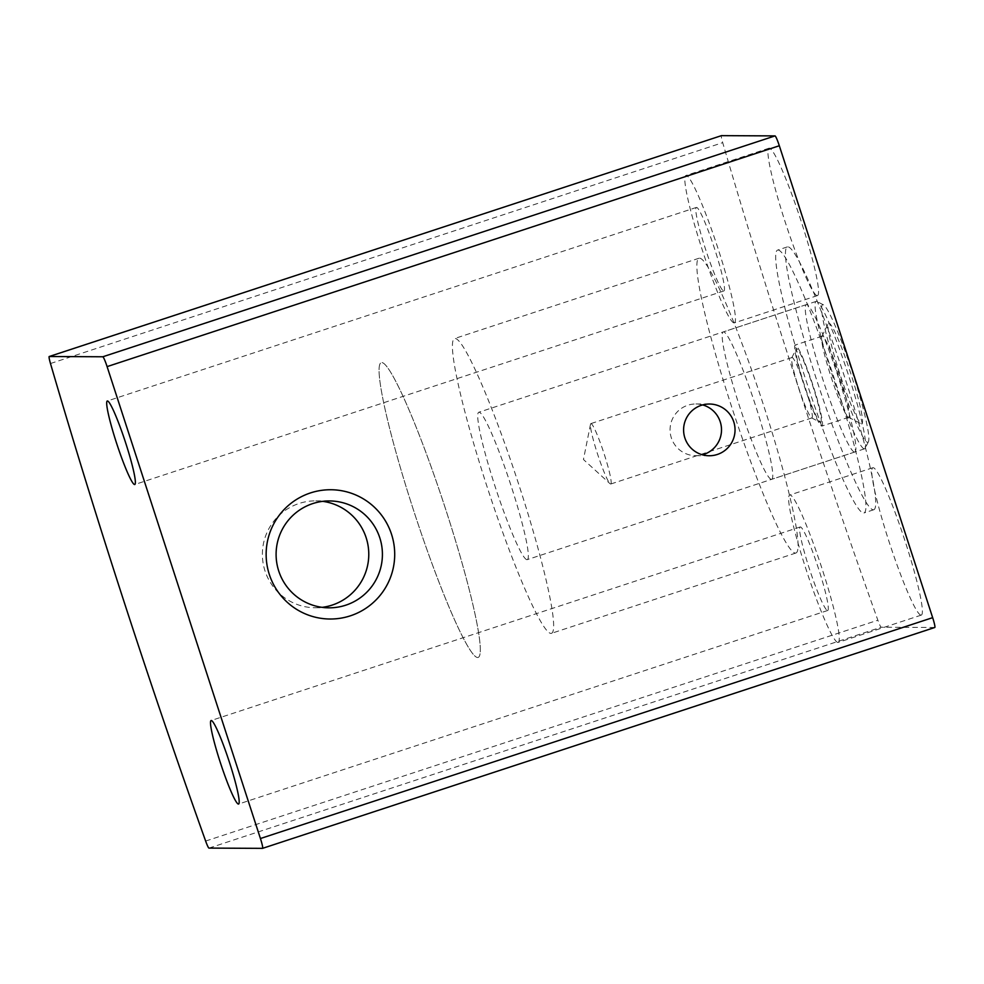 <?xml version="1.0" encoding="UTF-8"?>
<svg xmlns="http://www.w3.org/2000/svg" width="984" height="984" viewBox="0 0 984 984"><rect width="100%" height="100%" fill="white"/><g stroke="black" fill="none" stroke-linecap="round" stroke-linejoin="round"><path stroke-width="0.74" stroke-dasharray="4.92 3.69" d="M934.763 627.484L881.184 627.226A10.344 1.033 71.8 0 1 877.863 620.203A879.179 87.318 71.8 0 1 722.711 142.655A10.344 1.033 71.8 0 1 721.395 135.669M778.073 250.034A138.338 13.739 71.8 0 1 834.567 379.418A138.338 13.739 71.8 0 1 863.989 512.959A138.338 13.739 71.8 0 1 863.534 513.033A138.338 13.739 71.8 0 1 807.04 383.637A138.338 13.739 71.8 0 1 777.618 250.096A138.338 13.739 71.8 0 1 778.073 250.034M817.212 295.618A77.576 7.7 -108.2 0 0 817.47 295.581A77.576 7.7 -108.2 0 0 800.57 219.481A77.576 7.7 -108.2 0 0 769.033 148.19A77.576 7.7 -108.2 0 0 785.527 223.06A77.576 7.7 -108.2 0 0 817.212 295.618M921.036 615.148A77.576 7.7 -108.2 0 0 921.282 615.111A77.576 7.7 -108.2 0 0 904.394 539.011A77.576 7.7 -108.2 0 0 872.857 467.72A77.576 7.7 -108.2 0 0 889.351 542.59A77.576 7.7 -108.2 0 0 921.036 615.148M837.913 642.454A77.576 7.7 -108.2 0 0 838.171 642.417A77.576 7.7 -108.2 0 0 821.283 566.317A77.576 7.7 -108.2 0 0 789.746 495.026A77.576 7.7 -108.2 0 0 806.24 569.908A77.576 7.7 -108.2 0 0 837.913 642.454M827.532 610.51A43.96 4.366 -108.2 0 0 827.679 610.486A43.96 4.366 -108.2 0 0 818.11 567.362A43.96 4.366 -108.2 0 0 800.238 526.957A43.96 4.366 -108.2 0 0 809.586 569.392A43.96 4.366 -108.2 0 0 827.532 610.51M734.101 322.924A77.576 7.7 -108.2 0 0 734.359 322.887A77.576 7.7 -108.2 0 0 717.459 246.787A77.576 7.7 -108.2 0 0 685.922 175.496A77.576 7.7 -108.2 0 0 702.416 250.379A77.576 7.7 -108.2 0 0 734.101 322.924M723.72 290.981A43.96 4.366 -108.2 0 0 723.855 290.957A43.96 4.366 -108.2 0 0 714.286 247.833A43.96 4.366 -108.2 0 0 696.414 207.427A43.96 4.366 -108.2 0 0 705.762 249.862A43.96 4.366 -108.2 0 0 723.72 290.981M702.674 404.916A25.855 25.719 90.3 0 0 670.067 429.701A25.855 25.719 90.3 0 0 702.428 454.805M322.654 501.336A53.444 53.161 90.3 0 0 262.384 554.053A53.444 53.161 90.3 0 0 322.137 607.349M873.312 509.81A138.338 13.739 -108.2 0 0 873.767 509.749A138.338 13.739 -108.2 0 0 843.632 374.031A138.338 13.739 -108.2 0 0 787.397 246.886A138.338 13.739 -108.2 0 0 816.818 380.427A138.338 13.739 -108.2 0 0 873.312 509.81M854.543 452.05A77.576 7.7 -108.2 0 0 854.801 452.013A77.576 7.7 -108.2 0 0 837.901 375.913A77.576 7.7 -108.2 0 0 806.363 304.622A77.576 7.7 -108.2 0 0 822.858 379.504A77.576 7.7 -108.2 0 0 854.543 452.05M477.609 657.509A155.152 15.412 -108.2 0 0 478.126 657.435A155.152 15.412 -108.2 0 0 444.337 505.222A155.152 15.412 -108.2 0 0 381.263 362.641A155.152 15.412 -108.2 0 0 414.252 512.406A155.152 15.412 -108.2 0 0 477.609 657.509A155.152 15.412 -108.2 0 0 478.126 657.435A155.152 15.412 -108.2 0 0 444.337 505.222A155.152 15.412 -108.2 0 0 381.263 362.641A155.152 15.412 -108.2 0 0 414.252 512.406A155.152 15.412 -108.2 0 0 477.609 657.509M795.392 553.094A155.152 15.412 -108.2 0 0 795.896 553.02A155.152 15.412 -108.2 0 0 762.108 400.808A155.152 15.412 -108.2 0 0 699.046 258.226A155.152 15.412 -108.2 0 0 732.034 407.991A155.152 15.412 -108.2 0 0 795.392 553.094M771.431 479.356A77.576 7.7 -108.2 0 0 771.69 479.319A77.576 7.7 -108.2 0 0 754.789 403.219A77.576 7.7 -108.2 0 0 723.252 331.928A77.576 7.7 -108.2 0 0 739.747 406.81A77.576 7.7 -108.2 0 0 771.431 479.356M867.617 442.32A72.398 7.195 -108.2 0 0 868.417 441.718A72.398 7.195 -108.2 0 0 852.082 371.251A72.398 7.195 -108.2 0 0 823.448 304.831A72.398 7.195 -108.2 0 0 836.929 371.165A72.398 7.195 -108.2 0 0 867.617 442.32M861.627 423.883A53.013 5.264 -108.2 0 0 849.696 370.168A53.013 5.264 -108.2 0 0 828.282 323.552A53.013 5.264 -108.2 0 0 840.25 375.138A53.013 5.264 -108.2 0 0 861.209 423.772A53.013 5.264 -108.2 0 0 861.627 423.883M864.321 448.839A77.576 7.7 -108.2 0 0 864.579 448.802A77.576 7.7 -108.2 0 0 865.182 448.187A77.576 7.7 -108.2 0 0 847.679 372.702A77.576 7.7 -108.2 0 0 817.003 301.534A77.576 7.7 -108.2 0 0 816.142 301.399A77.576 7.7 -108.2 0 0 832.636 376.282A77.576 7.7 -108.2 0 0 864.321 448.839M526.981 559.675A77.576 7.7 -108.2 0 0 527.24 559.638A77.576 7.7 -108.2 0 0 510.352 483.538A77.576 7.7 -108.2 0 0 478.814 412.247A77.576 7.7 -108.2 0 0 495.309 487.129A77.576 7.7 -108.2 0 0 526.981 559.675M550.942 633.413A155.152 15.412 -108.2 0 0 551.458 633.339A155.152 15.412 -108.2 0 0 517.67 481.127A155.152 15.412 -108.2 0 0 454.596 338.545A155.152 15.412 -108.2 0 0 487.584 488.31A155.152 15.412 -108.2 0 0 550.942 633.413M848.651 417.265A42.669 4.244 -108.2 0 0 848.786 417.241A42.669 4.244 -108.2 0 0 839.5 375.384A42.669 4.244 -108.2 0 0 822.157 336.171A42.669 4.244 -108.2 0 0 821.824 336.516A42.669 4.244 -108.2 0 0 831.443 378.028A42.669 4.244 -108.2 0 0 848.319 417.179A42.669 4.244 -108.2 0 0 848.651 417.265M821.763 426.097A42.669 4.244 -108.2 0 0 821.898 426.084A42.669 4.244 -108.2 0 0 812.612 384.227A42.669 4.244 -108.2 0 0 795.269 345.015A42.669 4.244 -108.2 0 0 804.334 386.195A42.669 4.244 -108.2 0 0 821.763 426.097M820.558 422.419A38.782 3.85 -108.2 0 0 811.837 383.108A38.782 3.85 -108.2 0 0 796.167 349A38.782 3.85 -108.2 0 0 804.924 386.749A38.782 3.85 -108.2 0 0 820.262 422.333A38.782 3.85 -108.2 0 0 820.558 422.419M811.788 417.942A31.796 3.161 -108.2 0 0 811.898 417.917A31.796 3.161 -108.2 0 0 804.974 386.737A31.796 3.161 -108.2 0 0 792.046 357.512A31.796 3.161 -108.2 0 0 791.8 357.758A31.796 3.161 -108.2 0 0 798.971 388.705A31.796 3.161 -108.2 0 0 811.542 417.868A31.796 3.161 -108.2 0 0 811.788 417.942M610.621 484.03A31.796 3.161 -108.2 0 0 610.732 484.017A31.796 3.161 -108.2 0 0 603.967 453.329A31.796 3.161 -108.2 0 0 590.99 423.6A31.796 3.161 -108.2 0 0 590.88 423.612A31.796 3.161 -108.2 0 0 590.511 424.239A31.796 3.161 -108.2 0 0 597.805 454.805A31.796 3.161 -108.2 0 0 610.055 483.734A31.796 3.161 -108.2 0 0 610.621 484.03M208.965 848.097L881.184 627.226M205.644 841.062L877.863 620.203M50.479 363.526L722.711 142.655M872.857 467.72L789.746 495.026M921.282 615.111L838.171 642.417M800.238 526.957L211.13 720.522M827.679 610.486L238.571 804.051M769.033 148.19L685.922 175.496M817.47 295.581L734.359 322.887M696.414 207.427L107.305 400.992M723.855 290.957L134.746 484.522M695.663 455.678L709.193 455.752M695.909 403.969L709.439 404.03M315.286 607.755L328.988 607.829M315.803 500.856L329.517 500.93M787.397 246.886L777.618 250.096M873.767 509.749L863.989 512.959M699.046 258.226L454.596 338.545M795.896 553.02L551.458 633.339M806.363 304.622L723.252 331.928M854.801 452.013L771.69 479.319M823.448 304.831L817.003 301.534M868.417 441.718L865.182 448.187M816.142 301.399L478.814 412.247M864.579 448.802L527.24 559.638M848.319 417.179L861.209 423.772M821.824 336.516L828.282 323.552M822.157 336.171L795.269 345.015M848.786 417.241L821.898 426.084M811.542 417.868L820.262 422.333M791.8 357.758L796.167 349M792.046 357.512L590.88 423.612M811.898 417.917L610.732 484.017M590.511 424.239L583.451 459.516L610.055 483.734"/><path stroke-width="1.48" d="M262.543 848.356L208.965 848.097A10.344 1.033 71.8 0 1 205.644 841.062A879.179 87.318 71.8 0 1 50.479 363.526A10.344 1.033 71.8 0 1 49.2 356.516A10.344 1.033 71.8 0 1 49.237 356.516L102.816 356.774A10.344 1.033 71.8 0 1 107.096 366.614L260.428 838.528A10.344 1.033 71.8 0 1 262.568 848.356A10.344 1.033 71.8 0 1 262.543 848.356L934.8 627.484A10.344 1.033 71.8 0 1 934.763 627.484L262.605 848.331M721.395 135.669A10.344 1.033 71.8 0 1 721.432 135.644A10.344 1.033 71.8 0 1 721.456 135.644L775.035 135.903A10.344 1.033 71.8 0 1 779.316 145.743L932.66 617.657A10.344 1.033 71.8 0 1 934.8 627.484M391.534 534.3A64.649 64.292 90.3 0 0 282.58 511.2A64.649 64.292 90.3 0 0 317.168 617.632A64.649 64.292 90.3 0 0 391.534 534.3M733.769 421.865A25.855 25.719 90.3 0 0 683.597 429.762A25.855 25.719 90.3 0 0 709.193 455.752A25.855 25.719 90.3 0 0 733.769 421.865M134.599 484.534A43.96 4.366 -108.2 0 0 134.746 484.522A43.96 4.366 -108.2 0 0 125.177 441.398A43.96 4.366 -108.2 0 0 107.305 400.992A43.96 4.366 -108.2 0 0 116.653 443.427A43.96 4.366 -108.2 0 0 134.599 484.534M238.423 804.063A43.96 4.366 -108.2 0 0 238.571 804.051A43.96 4.366 -108.2 0 0 228.989 760.915A43.96 4.366 -108.2 0 0 211.13 720.522A43.96 4.366 -108.2 0 0 220.465 762.957A43.96 4.366 -108.2 0 0 238.423 804.063M702.428 454.805A25.855 25.719 90.3 0 0 702.674 404.916M322.137 607.349A53.444 53.161 90.3 0 0 322.654 501.336M379.787 537.781A53.444 53.161 90.3 0 0 276.098 554.115A53.444 53.161 90.3 0 0 328.988 607.829A53.444 53.161 90.3 0 0 379.787 537.781M49.237 356.516L721.456 135.644L49.2 356.516M102.816 356.774L775.035 135.903M107.096 366.614L779.316 145.743M260.428 838.528L932.66 617.657"/></g></svg>
